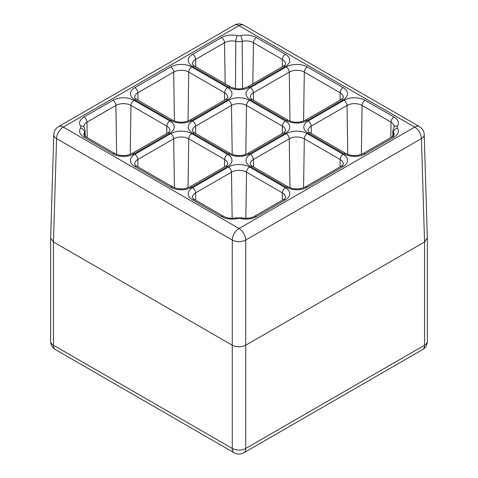 <?xml version="1.0" encoding="UTF-8"?>
<svg xmlns="http://www.w3.org/2000/svg" width="478" height="478" viewBox="0 0 478 478"><rect width="100%" height="100%" fill="white"/><g stroke="black" fill="none" stroke-linecap="round" stroke-linejoin="round"><path stroke-width="0.72" d="M234.244 25.173L58.543 126.61A9.518 9.518 0 0 0 53.787 134.569L50.662 237.972L53.446 241.982L232.272 345.224C236.759 347.285 241.241 347.285 245.728 345.224L424.554 241.982L427.338 237.972L424.213 134.569A9.518 9.518 0 0 0 419.457 126.61L243.756 25.173A9.518 9.518 0 0 0 234.244 25.173A9.518 5.497 60 0 1 239 25.645L63.305 127.082L239 228.52L414.695 127.082L239 25.645A9.518 5.497 -60 0 1 243.756 25.173M53.787 134.569A9.518 5.491 1.7 0 0 56.571 138.602L53.446 241.982L53.446 345.23L232.272 448.466L232.272 240.046A9.518 5.3 0 0 0 245.728 240.046L245.728 448.466L424.554 345.23L424.554 241.982L421.429 138.602A9.518 5.491 -1.7 0 0 424.213 134.569M237.309 35.605A4.816 2.784 0 0 0 240.691 35.605A14.896 8.598 180 0 1 256.459 37.577L285.396 54.283A14.896 8.598 180 0 1 285.396 66.448L249.534 87.151A14.896 8.598 180 0 1 228.466 87.151L192.604 66.448A14.896 8.598 180 0 1 192.604 54.283L221.541 37.577A14.896 8.598 180 0 1 237.309 35.605A4.248 1.219 102.2 0 0 235.815 41.311A10.647 6.148 0 0 0 224.546 42.721L195.61 59.427A10.647 6.148 0 0 0 192.491 63.849C191.911 63.634 193.99 66.101 194.731 66.239A4.248 2.456 -60 0 0 192.604 66.448M134.826 87.641L170.688 66.938A14.896 8.598 180 0 1 191.756 66.938L227.612 87.641A14.896 8.598 180 0 1 227.612 99.806L191.756 120.51A14.896 8.598 180 0 1 170.688 120.51L134.826 99.806A14.896 8.598 180 0 1 134.826 87.641A4.248 2.456 60 0 1 137.831 92.786A10.647 6.148 0 0 0 134.712 97.207C134.127 96.992 136.206 99.46 136.953 99.597A4.248 2.456 -60 0 0 134.826 99.806M83.967 117.008L112.904 100.296A14.896 8.598 180 0 1 133.971 100.296L169.833 121.006A14.896 8.598 180 0 1 169.833 133.165L133.971 153.868A14.896 8.598 180 0 1 112.904 153.868L83.967 137.162A14.896 8.598 180 0 1 80.555 128.062A4.816 2.784 0 0 0 80.555 126.108A14.896 8.598 180 0 1 83.967 117.008A4.248 2.456 60 0 1 86.972 122.147A10.647 6.148 0 0 0 83.853 126.574L84.116 127.262A4.248 3.25 -33 0 0 80.555 126.108M250.388 87.641L286.244 66.938A14.896 8.598 180 0 1 307.312 66.938L343.174 87.641A14.896 8.598 180 0 1 343.174 99.806L307.312 120.51A14.896 8.598 180 0 1 286.244 120.51L250.388 99.806A14.896 8.598 180 0 1 250.388 87.641A4.248 2.456 60 0 1 253.388 92.786A10.647 6.148 0 0 0 250.275 97.207C249.689 96.992 251.769 99.46 252.509 99.597A4.248 2.456 -60 0 0 250.388 99.806M192.604 121.006L228.466 100.296A14.896 8.598 180 0 1 249.534 100.296L285.396 121.006A14.896 8.598 180 0 1 285.396 133.165L249.534 153.868A14.896 8.598 180 0 1 228.466 153.868L192.604 133.165A14.896 8.598 180 0 1 192.604 121.006A4.248 2.456 60 0 1 195.61 126.144A10.647 6.148 0 0 0 192.491 130.572C191.911 130.357 193.99 132.824 194.731 132.956A4.248 2.456 -60 0 0 192.604 133.165M134.826 154.364L170.688 133.661A14.896 8.598 180 0 1 191.756 133.661L227.612 154.364A14.896 8.598 180 0 1 227.612 166.523L191.756 187.227A14.896 8.598 180 0 1 170.688 187.227L134.826 166.523A14.896 8.598 180 0 1 134.826 154.364A4.248 2.456 60 0 1 137.831 159.503A10.647 6.148 0 0 0 134.712 163.93C134.127 163.715 136.206 166.183 136.953 166.314A4.248 2.456 -60 0 0 134.826 166.523M344.029 153.868L308.167 133.165A14.896 8.598 180 0 1 308.167 121.006L344.029 100.296A14.896 8.598 180 0 1 365.096 100.296L394.033 117.008A14.896 8.598 180 0 1 397.445 126.108A4.816 2.784 0 0 0 397.445 128.062A14.896 8.598 180 0 1 394.033 137.162L365.096 153.868A14.896 8.598 180 0 1 344.029 153.868A4.248 2.456 -60 0 1 346.15 153.659L310.294 132.956C309.547 132.824 307.468 130.357 308.053 130.572A10.647 6.148 0 0 1 311.172 126.144A4.248 2.456 -120 0 0 308.167 121.006M250.388 154.364L286.244 133.661A14.896 8.598 180 0 1 307.312 133.661L343.174 154.364A14.896 8.598 180 0 1 343.174 166.523L307.312 187.227A14.896 8.598 180 0 1 286.244 187.227L250.388 166.523A14.896 8.598 180 0 1 250.388 154.364A4.248 2.456 60 0 1 253.388 159.503A10.647 6.148 0 0 0 250.275 163.93C249.689 163.715 251.769 166.183 252.509 166.314A4.248 2.456 -60 0 0 250.388 166.523M192.604 187.723L228.466 167.019A14.896 8.598 180 0 1 249.534 167.019L285.396 187.723A14.896 8.598 180 0 1 285.396 199.882L256.459 216.594A14.896 8.598 180 0 1 240.691 218.566A4.816 2.784 0 0 0 237.309 218.566A14.896 8.598 180 0 1 221.541 216.594L192.604 199.882A14.896 8.598 180 0 1 192.604 187.723A4.248 2.456 60 0 1 195.61 192.867A10.647 6.148 0 0 0 192.491 197.289C191.911 197.073 193.99 199.541 194.731 199.673A4.248 2.456 -60 0 0 192.604 199.882M419.457 126.61A9.518 5.497 -60 0 0 414.695 127.082A9.518 5.497 60 0 1 421.429 138.602L245.728 240.046A9.518 5.497 60 0 0 239 228.52A9.518 5.497 -60 0 0 232.272 240.046L56.571 138.602A9.518 5.497 -60 0 1 63.305 127.082A9.518 5.497 60 0 0 58.543 126.61M245.728 448.466A9.518 5.497 180 0 1 232.272 448.466A9.518 5.497 -60 0 0 234.244 452.827A9.518 9.518 0 0 0 243.756 452.827A9.518 5.497 60 0 0 245.728 448.466M234.244 452.827L55.418 349.585A9.518 5.497 -60 0 1 53.446 345.23A9.518 5.497 180 0 1 50.662 341.34L50.662 238.068M422.582 349.585A9.518 9.518 0 0 0 427.338 341.34A9.518 5.497 180 0 1 424.554 345.23A9.518 5.497 60 0 1 422.582 349.585L243.756 452.827M285.396 199.882A4.248 2.456 60 0 0 283.269 199.673C284.01 199.541 286.089 197.073 285.509 197.289A10.647 6.148 0 0 0 282.39 192.867L246.529 172.158A10.647 6.148 0 0 0 231.471 172.158L195.61 192.867L195.723 200.246M282.277 200.246L282.39 192.867A4.248 2.456 -60 0 1 285.396 187.723M232.165 218.332L231.471 172.158A4.248 2.456 60 0 0 228.466 167.019M245.835 218.332L246.529 172.158A4.248 2.456 -60 0 1 249.534 167.019M343.174 166.523A4.248 2.456 60 0 0 341.047 166.314C341.794 166.183 343.873 163.715 343.288 163.93A10.647 6.148 0 0 0 340.169 159.503L304.313 138.799A10.647 6.148 0 0 0 289.25 138.799L253.388 159.503L253.501 166.888M340.061 166.888L340.169 159.503A4.248 2.456 -60 0 1 343.174 154.364M289.985 187.782L289.25 138.799A4.248 2.456 60 0 0 286.244 133.661M303.578 187.782L304.313 138.799A4.248 2.456 -60 0 1 307.312 133.661M361.356 154.424L362.091 105.441A10.647 6.148 0 0 0 347.034 105.441L311.172 126.144L311.28 133.529M347.763 154.424L347.034 105.441A4.248 2.456 -120 0 0 344.029 100.296M390.795 137.592L391.028 122.147L362.091 105.441A4.248 2.456 -60 0 1 365.096 100.296M397.445 126.108A4.248 3.25 33 0 0 393.884 127.262L394.147 126.574A10.647 6.148 0 0 0 391.028 122.147A4.248 2.456 -60 0 1 394.033 117.008M393.4 135.842L393.472 132.328A9.064 5.234 180 0 1 392.892 130.428L392.767 136.391M394.033 137.162A4.248 2.456 -120 0 0 391.906 136.953C395.748 133.84 393.49 135.053 394.147 134.563A10.647 6.148 0 0 0 393.472 132.328A4.248 3.25 147 0 1 397.445 128.062M227.612 166.523A4.248 2.456 60 0 0 225.491 166.314C226.231 166.183 228.311 163.715 227.725 163.93A10.647 6.148 0 0 0 224.612 159.503L188.75 138.799A10.647 6.148 0 0 0 173.687 138.799L137.831 159.503L137.939 166.888M224.499 166.888L224.612 159.503A4.248 2.456 -60 0 1 227.612 154.364M174.422 187.782L173.687 138.799A4.248 2.456 60 0 0 170.688 133.661M188.015 187.782L188.75 138.799A4.248 2.456 -60 0 1 191.756 133.661M285.396 133.165A4.248 2.456 60 0 0 283.269 132.956C284.01 132.824 286.089 130.357 285.509 130.572A10.647 6.148 0 0 0 282.39 126.144L246.529 105.441A10.647 6.148 0 0 0 231.471 105.441L195.61 126.144L195.723 133.529M282.277 133.529L282.39 126.144A4.248 2.456 -60 0 1 285.396 121.006M232.206 154.424L231.471 105.441A4.248 2.456 60 0 0 228.466 100.296M245.794 154.424L246.529 105.441A4.248 2.456 -60 0 1 249.534 100.296M343.174 99.806A4.248 2.456 60 0 0 341.047 99.597C341.794 99.46 343.873 96.992 343.288 97.207A10.647 6.148 0 0 0 340.169 92.786L304.313 72.082A10.647 6.148 0 0 0 289.25 72.082L253.388 92.786L253.501 100.171M340.061 100.171L340.169 92.786A4.248 2.456 -60 0 1 343.174 87.641M289.985 121.065L289.25 72.082A4.248 2.456 60 0 0 286.244 66.938M303.578 121.065L304.313 72.082A4.248 2.456 -60 0 1 307.312 66.938M169.833 133.165A4.248 2.456 60 0 0 167.706 132.956C168.453 132.824 170.532 130.357 169.947 130.572A10.647 6.148 0 0 0 166.828 126.144L130.966 105.441A10.647 6.148 0 0 0 115.909 105.441L86.972 122.147L87.205 137.592M166.72 133.529L166.828 126.144A4.248 2.456 -60 0 1 169.833 121.006M84.6 135.842L84.528 132.328A10.647 6.148 0 0 0 83.853 134.563C83.262 134.342 85.371 136.833 86.094 136.953A4.248 2.456 -60 0 0 83.967 137.162M85.233 136.391L85.108 130.428A9.064 5.234 180 0 1 84.528 132.328A4.248 3.25 33 0 0 80.555 128.062M116.644 154.424L115.909 105.441A4.248 2.456 60 0 0 112.904 100.296M130.237 154.424L130.966 105.441A4.248 2.456 -60 0 1 133.971 100.296M227.612 99.806A4.248 2.456 60 0 0 225.491 99.597C226.231 99.46 228.311 96.992 227.725 97.207A10.647 6.148 0 0 0 224.612 92.786L188.75 72.082A10.647 6.148 0 0 0 173.687 72.082L137.831 92.786L137.939 100.171M224.499 100.171L224.612 92.786A4.248 2.456 -60 0 1 227.612 87.641M174.422 121.065L173.687 72.082A4.248 2.456 60 0 0 170.688 66.938M188.015 121.065L188.75 72.082A4.248 2.456 -60 0 1 191.756 66.938M285.396 66.448A4.248 2.456 60 0 0 283.269 66.239C284.01 66.101 286.089 63.634 285.509 63.849A10.647 6.148 0 0 0 282.39 59.427L253.454 42.721A10.647 6.148 0 0 0 242.185 41.311A9.064 5.234 180 0 1 235.815 41.311L235.463 88.591M282.277 66.806L282.39 59.427A4.248 2.456 -60 0 1 285.396 54.283M195.723 66.806L195.61 59.427A4.248 2.456 60 0 0 192.604 54.283M225.162 83.805L224.546 42.721A4.248 2.456 60 0 0 221.541 37.577M242.537 88.591L242.185 41.311A4.248 1.219 77.8 0 0 240.691 35.605M252.838 83.805L253.454 42.721A4.248 2.456 -60 0 1 256.459 37.577M194.731 66.239L230.593 86.942A4.248 2.456 120 0 0 228.466 87.151M230.593 86.942C236.198 89.494 241.802 89.494 247.407 86.942A4.248 2.456 60 0 1 249.534 87.151M225.491 99.597L189.629 120.301A4.248 2.456 60 0 1 191.756 120.51M170.688 120.51A4.248 2.456 -60 0 1 172.809 120.301L136.953 99.597M86.094 136.953L115.031 153.659A4.248 2.456 120 0 0 112.904 153.868M115.031 153.659C120.635 156.21 126.24 156.21 131.85 153.659A4.248 2.456 60 0 1 133.971 153.868M341.047 99.597L305.191 120.301A4.248 2.456 60 0 1 307.312 120.51M286.244 120.51A4.248 2.456 -60 0 1 288.371 120.301L252.509 99.597M283.269 132.956L247.407 153.659A4.248 2.456 60 0 1 249.534 153.868M228.466 153.868A4.248 2.456 -60 0 1 230.593 153.659L194.731 132.956M225.491 166.314L189.629 187.018A4.248 2.456 60 0 1 191.756 187.227M170.688 187.227A4.248 2.456 -60 0 1 172.809 187.018L136.953 166.314M365.096 153.868A4.248 2.456 -120 0 0 362.969 153.659C357.365 156.21 351.76 156.21 346.15 153.659M308.167 133.165A4.248 2.456 -60 0 1 310.294 132.956M341.047 166.314L305.191 187.018A4.248 2.456 60 0 1 307.312 187.227M286.244 187.227A4.248 2.456 -60 0 1 288.371 187.018L252.509 166.314M237.309 218.566A4.248 1.219 -102.2 0 0 236.407 217.878L241.593 217.878A4.248 1.219 102.2 0 0 240.691 218.566M221.541 216.594A4.248 2.456 -60 0 1 223.668 216.379L194.731 199.673M241.593 217.878C246.606 218.751 250.848 218.255 254.332 216.379A4.248 2.456 60 0 1 256.459 216.594M427.338 341.34L427.338 238.068M50.662 341.34A9.518 9.518 0 0 0 55.418 349.585M283.269 66.239L247.407 86.942M189.629 120.301C184.024 122.852 178.419 122.852 172.809 120.301M85.108 130.428L84.116 127.262M167.706 132.956L131.85 153.659M305.191 120.301C299.581 122.852 293.976 122.852 288.371 120.301M247.407 153.659C241.802 156.21 236.198 156.21 230.593 153.659M189.629 187.018C184.024 189.569 178.419 189.569 172.809 187.018M393.884 127.262L392.892 130.428M391.906 136.953L362.969 153.659M305.191 187.018C299.581 189.569 293.976 189.569 288.371 187.018M236.407 217.878C231.394 218.751 227.152 218.255 223.668 216.379M283.269 199.673L254.332 216.379"/></g></svg>
